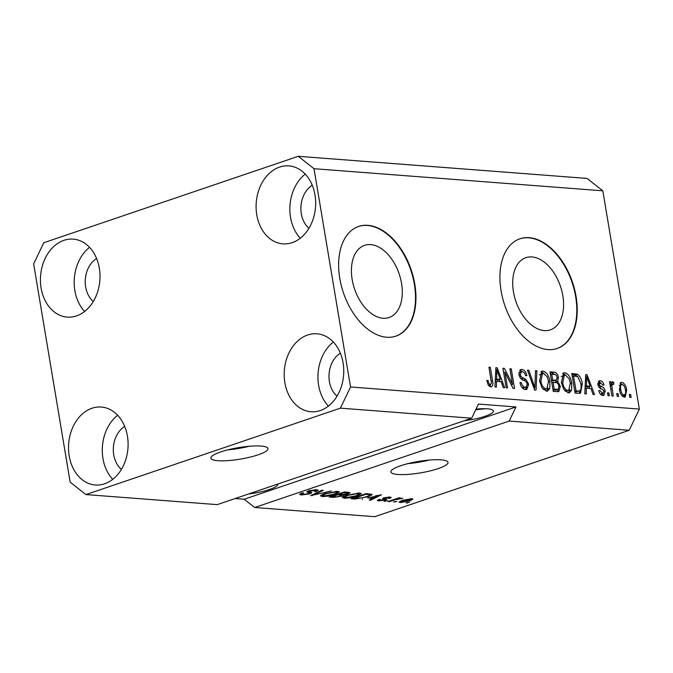 <?xml version="1.0" encoding="UTF-8"?>
<svg xmlns="http://www.w3.org/2000/svg" width="673" height="673" viewBox="0 0 673 673"><rect width="100%" height="100%" fill="white"/><g stroke="black" fill="none" stroke-linecap="round" stroke-linejoin="round"><path stroke-width="1.01" d="M260.989 446.056A28.964 5.813 170.5 0 0 228.963 449.572A28.964 5.813 170.5 0 0 210.859 458.153A28.964 5.813 170.5 0 0 217.859 460.702A28.964 5.813 170.5 0 0 249.885 457.177A28.964 5.813 170.5 0 0 267.989 448.597A28.964 5.813 170.5 0 0 260.989 446.056M441.025 459.836A28.964 5.813 170.5 0 0 408.999 463.361A28.964 5.813 170.5 0 0 390.895 471.941A28.964 5.813 170.5 0 0 397.894 474.482A28.964 5.813 170.5 0 0 429.921 470.965A28.964 5.813 170.5 0 0 448.025 462.385A28.964 5.813 170.5 0 0 441.025 459.836M352.172 279.539A38.117 23.538 71.2 0 0 389.112 317.513A38.117 23.538 71.2 0 0 401.537 283.316A38.117 23.538 71.2 0 0 364.598 245.342A38.117 23.538 71.2 0 0 352.172 279.539M513.457 291.889A38.117 23.538 71.2 0 0 550.396 329.863A38.117 23.538 71.2 0 0 562.821 295.666A38.117 23.538 71.2 0 0 525.882 257.683A38.117 23.538 71.2 0 0 513.457 291.889M501.065 290.761A57.92 35.778 71.2 0 0 557.194 348.471A57.92 35.778 71.2 0 0 576.08 296.499A57.92 35.778 71.2 0 0 519.943 238.78A57.92 35.778 71.2 0 0 501.065 290.761M556.983 348.547A57.92 35.778 71.2 0 0 575.651 296.65A57.92 35.778 71.2 0 0 519.724 238.856M339.781 278.412A57.92 35.778 71.2 0 0 395.917 336.13A57.92 35.778 71.2 0 0 414.795 284.149A57.92 35.778 71.2 0 0 358.659 226.439A57.92 35.778 71.2 0 0 339.781 278.412M395.699 336.197A57.92 35.778 71.2 0 0 414.366 284.3A57.92 35.778 71.2 0 0 358.448 226.507M464.252 420.726A24.615 4.938 170.5 0 0 493.435 410.976A24.615 4.938 170.5 0 0 487.488 408.814A24.615 4.938 170.5 0 0 476.021 409.134M312.255 185.277A24.615 18.718 -85.6 0 0 301.302 213.686A24.615 18.718 -85.6 0 0 308.966 228.256M96.592 258.525A24.615 18.718 -85.6 0 0 85.639 286.925A24.615 18.718 -85.6 0 0 93.303 301.496M124.69 426.421A24.615 18.718 -85.6 0 0 113.737 454.822A24.615 18.718 -85.6 0 0 121.401 469.392M340.353 353.174A24.615 18.718 -85.6 0 0 329.4 381.583A24.615 18.718 -85.6 0 0 337.064 396.153M343.087 362.882A39.101 29.73 94.4 0 1 310.993 411.75A39.101 29.73 94.4 0 1 284.864 382.659A39.101 29.73 94.4 0 1 316.958 333.783A39.101 29.73 94.4 0 1 343.087 362.882M328.399 406.113A39.101 29.73 94.4 0 1 318.615 385.242A39.101 29.73 94.4 0 1 333.312 342.019M127.424 436.129A39.101 29.73 94.4 0 1 95.322 484.997A39.101 29.73 94.4 0 1 69.193 455.907A39.101 29.73 94.4 0 1 101.295 407.03A39.101 29.73 94.4 0 1 127.424 436.129M112.736 479.353A39.101 29.73 94.4 0 1 102.952 458.49A39.101 29.73 94.4 0 1 117.64 415.258M99.326 268.233A39.101 29.73 94.4 0 1 67.233 317.101A39.101 29.73 94.4 0 1 41.103 288.002A39.101 29.73 94.4 0 1 73.197 239.134A39.101 29.73 94.4 0 1 99.326 268.233M84.638 311.456A39.101 29.73 94.4 0 1 74.854 290.593A39.101 29.73 94.4 0 1 89.543 247.361M314.998 194.985A39.101 29.73 94.4 0 1 282.896 243.853A39.101 29.73 94.4 0 1 256.766 214.763A39.101 29.73 94.4 0 1 288.86 165.886A39.101 29.73 94.4 0 1 314.998 194.985M300.301 238.208A39.101 29.73 94.4 0 1 290.526 217.345A39.101 29.73 94.4 0 1 305.214 174.122M475.71 409.79L485.283 408.704M298.265 156.304L314.013 168.704L350.54 386.967L340.412 408.149L471.689 418.202L217.202 504.632L85.925 494.579L70.177 482.188L33.65 263.917L43.779 242.734L298.265 156.304L587.075 178.421L602.823 190.812L639.35 409.083L629.221 430.266L374.735 516.696L254.714 507.501L509.192 421.071L629.221 430.266M340.412 408.149L85.925 494.579M311.414 492.443C312.036 492.787 311.506 493.242 309.832 493.822L301.302 495L299.493 494.428L302.009 492.93L303.573 492.964L301.908 493.974L303.187 494.403L308.427 493.73L309.471 493.099L306.804 491.938L308.604 490.827L316.554 489.717L318.253 490.255L316.074 491.559L314.518 491.517L315.965 490.659L314.838 490.323L308.823 491.559L308.697 490.802L308.831 491.5L311.683 492.712M331.352 490.937L310.716 495.639L321.887 490.205L323.292 490.314L313.113 495.084L331.352 490.937M322.232 496.598L320.727 495.496L324.579 493.637L337.728 491.34L339.486 491.971L335.162 494.369L328.399 496.11L322.232 496.598L321.913 494.705M320.491 495.993L320.727 495.496M344.054 498.272L342.549 497.17L346.402 495.311L359.55 493.006L361.308 493.645L356.984 496.043L350.221 497.784L344.054 498.272L343.735 496.38M342.313 497.667L342.549 497.17M367.946 498.138L381.49 494.773L370.587 500.224L369.174 500.115L372.539 498.491L367.879 497.734M409.571 502.31L406.055 502.933L409.571 502.31M409.781 500.889L400.317 502.58L399.064 502.134L402.336 500.367L411.691 498.718L412.944 499.164L409.781 500.889L409.68 500.308M396.961 501.343L393.436 501.965L396.961 501.343M395.034 499.719L389.347 501.654L387.985 501.553L398.963 497.827L400.326 497.927L398.576 498.525L402.833 498.281L395.034 499.719L394.95 499.189M387.581 500.619L384.056 501.25L387.581 500.619M385.36 499.955L378.596 500.914L377.259 500.502L378.865 499.467L380.43 499.501C379.193 499.98 379.135 500.275 380.253 500.392L384.409 499.585L382.432 498.685L383.753 497.877L389.911 497.044L391.274 497.482L389.886 498.348L388.321 498.314L388.388 497.583L385.335 497.911L384.855 498.256L386.916 499.088L385.36 499.955L385.091 498.373M379.32 499.475L380.253 500.392M384.409 499.568L384.106 497.768L384.409 499.559L383.728 499.282L383.509 497.961M388.321 498.314L388.296 497.027M385.259 497.456L384.855 498.256M371.765 494.142C372.447 494.848 371.075 495.74 367.651 496.817L355.024 499.03L351.155 498.735L366.255 493.603L372.152 494.453M343.617 494.394L343.676 494.773C344.155 495.135 343.524 495.597 341.775 496.169L333.371 497.372L329.333 497.061L344.433 491.938L350.137 492.695L348.303 493.814L343.886 494.975M504.952 372.346L507.56 387.942L506.197 387.833L502.924 368.249L504.371 368.358L512.523 384.392L509.915 368.787L511.278 368.888L514.551 388.472L513.095 388.363L504.952 372.346L503.682 372.783M528.642 384.174L526.833 389.415L525.462 389.566C522.66 389.095 520.826 386.773 519.968 382.609L521.289 382.466C521.945 385.351 523.249 386.958 525.201 387.278L526.135 387.185L527.287 384.132C526.505 381.818 525.201 380.506 523.392 380.178C521.171 379.496 519.691 377.612 518.95 374.524L520.641 369.578L521.861 369.443C524.393 369.822 526.059 371.875 526.875 375.61L525.554 375.753C525.016 373.296 523.93 371.959 522.29 371.74L521.373 371.833L520.322 374.676L521.087 376.695L525.84 379.345L528.642 384.174L527.354 384.611M536.903 370.848L536.045 390.121L534.64 390.012L527.43 370.125L528.835 370.234L534.884 387.774L535.489 370.739L536.903 370.848L535.464 371.336M546.392 391.164L542.009 387.799L539.553 380.977L541.807 371.21L543.035 371.067C546.762 372.354 549.059 375.845 549.917 381.532L549.757 388.464L547.612 391.03L546.392 391.164M568.214 392.839L563.831 389.465L561.375 382.651L563.629 372.884L564.857 372.741C568.592 374.028 570.881 377.519 571.739 383.206L571.579 390.138L569.434 392.704L568.214 392.839M586.385 388.195L586.217 393.966L584.795 393.856L585.712 374.583L587.041 374.684L594.511 394.597L593.098 394.487L590.97 388.548L586.385 388.195L585.039 388.658M630.702 394.605L631.165 397.406L629.802 397.297L629.339 394.504L630.702 394.605L629.423 395.034M314.013 168.704L602.823 190.812M350.54 386.967L639.35 409.083M626.714 389.886L625.175 397.036L624.308 397.129C621.6 396.178 619.959 393.621 619.404 389.474L620.969 382.474L621.835 382.373C624.51 383.29 626.142 385.797 626.714 389.886L625.436 390.323M618.083 393.638L618.554 396.439L617.191 396.33L616.72 393.537L618.083 393.638L616.813 394.075M612.733 384.19L611.791 385.755L613.271 396.035L611.9 395.926L609.519 381.684L610.882 381.784L611.261 384.064L612.455 381.658L613.869 382.516L613.692 384.51L612.472 384.216L610.091 385.082M608.88 392.931L609.343 395.732L607.98 395.631L607.517 392.83L608.88 392.931L607.601 393.369M600.619 382.76L599.197 384.367L599.828 385.587L601.494 386.521C603.387 387.009 604.623 388.54 605.212 391.131L603.79 395.371L602.756 395.48C600.804 395.186 599.466 393.57 598.734 390.651L600.055 390.5L602.503 393.453L603.143 393.385L600.358 394.185L602.503 393.453L603.908 391.375L603.378 390.062L601.956 389.179C600.005 388.683 598.642 387.143 597.885 384.552L599.206 380.825L600.232 380.725C602.057 380.91 603.319 382.348 604.018 385.032L602.697 385.175L600.619 382.76L597.7 383.568M582.288 383.888L580.496 393.242L575.079 393.108L571.798 373.523L577.653 374.323C580.261 376.544 581.8 379.732 582.288 383.888L581.009 384.325M560.306 386.302L558.851 391.602L553.256 391.442L549.976 371.849L554.047 372.161C556.26 372.354 557.732 374.087 558.472 377.36L557.698 381.355L560.306 386.302L559.011 386.739M496.531 381.322L496.371 387.084L494.949 386.975L495.866 367.71L497.196 367.811L504.666 387.715L503.244 387.606L501.124 381.675L496.531 381.322L495.193 381.776M488.337 385.293L490.339 384.611L491.45 383.24L488.943 367.18L490.306 367.281L492.527 380.582C493.41 384.3 492.787 386.403 490.659 386.899L488.379 385.36L486.806 380.573L488.127 380.422C488.312 382.533 489.052 383.93 490.339 384.611L490.205 386.824M491.483 386.807L490.659 386.899M235.129 498.542L244.206 499.24L254.714 507.501M509.192 421.071L515.947 406.955L478.444 404.078L471.689 418.202M620.237 382.92L621.835 382.373M620.018 383.156L622.003 384.401M624.796 394.841L623.972 397.087M621.987 395.833L623.997 395.093C625.545 394.479 626.008 392.754 625.368 389.919C625.049 387.059 623.972 385.225 622.146 384.409L619.194 385.385M622.146 384.409C620.59 385.015 620.136 386.731 620.767 389.566C621.086 392.435 622.163 394.277 623.997 395.093L621.953 395.791M619.505 389.995L620.767 389.566M609.612 382.222L610.882 381.784M609.99 384.493L611.261 384.064M611.429 382.979L613.869 382.516M611.707 383.248L611.606 384.51M610.285 386.268L611.791 385.755M610.756 389.078L612.035 388.649M598.81 390.929L600.055 390.5M598.448 381.33L600.232 380.725M598.314 381.482L600.501 382.752M597.927 384.796L599.197 384.367M598.339 386.092L599.828 385.587M598.877 387.025L602.133 389.263M603.925 391.568L605.212 391.131M603.168 393.377L602.528 395.455M585.687 375.147L587.041 374.684M589.077 386.588L589.775 388.456M585.131 386.739L587.975 386.958L590.137 386.226L586.721 376.678L586.444 385.94L590.137 386.226M585.417 380.783L586.73 380.338M585.148 386.386L586.444 385.94M585.594 377.057L586.721 376.678M571.949 374.432L575.491 375.063L577.653 374.323M575.491 375.063L576.912 376.257M580.362 390.66L579.26 393.419M574.843 391.728L579.815 390.971L581.194 388.498L580.917 383.753L577.77 376.619L573.547 375.913L576.054 390.92L579.815 390.971M572.269 376.35L573.547 375.913M574.784 391.358L576.054 390.92M576.239 391.837L578.401 391.106M562.662 373.473L564.857 372.741M562.704 373.473L565.8 375.13M570.46 383.644L571.739 383.206M569.728 389.684L569.417 390.87L571.579 390.138M569.417 390.87L568.264 392.839M565.127 391.181L568.71 390.441L570.359 383.038L569.055 378.571L565.253 375.029L564.336 375.13L562.746 382.786C563.368 386.992 565.059 389.583 567.819 390.542L568.71 390.441M564.336 375.13L561.181 376.586M561.484 383.215L562.746 382.786M565.665 391.274L567.819 390.542M550.127 372.758L551.894 372.892L554.838 374.524M557.194 377.797L558.472 377.36M556.378 380.211L555.536 382.087L557.698 381.355M555.536 382.087L556.243 382.659M558.304 389.263L557.522 391.762M553.021 390.062L555.873 390.13L558.22 389.314L558.943 386.209C558.388 383.753 557.269 382.542 555.604 382.575L553.088 382.382L554.232 389.255L558.22 389.314M551.49 380.901L556.42 380.195L557.16 377.578C556.605 375.29 555.536 374.23 553.955 374.415L551.725 374.247L552.701 380.094L556.42 380.195M550.447 374.676L551.725 374.247M551.431 380.531L552.701 380.094M551.81 382.819L553.088 382.382M552.962 389.684L554.232 389.255M554.788 390.197L556.941 389.457M540.84 371.799L543.035 371.067M540.882 371.799L543.977 373.456M548.63 381.97L549.917 381.532M547.898 388.018L547.595 389.196L549.757 388.464M547.595 389.196L546.442 391.164M543.304 389.507L546.888 388.775L548.537 381.372L547.233 376.897L543.431 373.355L542.514 373.465L540.924 381.111C541.546 385.318 543.237 387.909 545.996 388.876L546.888 388.775M542.514 373.465L539.359 374.911M539.662 381.541L540.924 381.111M543.843 389.608L545.996 388.876M527.624 370.646L528.835 370.234M533.941 388.094L534.884 387.774M520.027 382.895L521.289 382.466M522.248 387.833L525.201 387.278M523.039 388.01L526.135 387.185M519.741 370.167L521.861 369.443M519.724 370.184L522.736 371.807M521.373 371.833L518.824 372.766M519.068 375.097L520.322 374.676M519.817 377.124L521.087 376.695M521.18 378.865L523.678 380.077L525.84 379.345M523.678 380.077L524.418 380.657M526.597 386.95L525.588 389.566M503.017 368.821L504.371 368.358M503.48 371.572L504.035 372.657M511.287 384.813L512.523 384.392M509.999 369.317L511.278 368.888M511.64 384.695L511.842 385.907M495.833 368.266L497.196 367.811M499.223 379.707L499.93 381.583M495.286 379.858L498.129 380.077L500.291 379.345L496.867 369.797L496.598 379.067L500.291 379.345M495.572 373.902L496.876 373.456M495.303 379.505L496.598 379.067M495.749 370.175L496.867 369.797M486.857 380.859L488.127 380.422M488.371 385.343L490.718 384.569M489.035 367.719L490.306 367.281M491.256 381.011L492.527 380.582M407.325 502.504L407.417 503.042M400.09 501.242L400.317 502.58M410.681 498.693L410.816 499.509L403.707 500.468C401.327 501.208 400.729 501.738 401.916 502.05L408.309 500.821C410.681 500.081 411.27 499.559 410.084 499.248L410 498.718M403.623 499.955L403.707 500.468M401.032 500.838L401.184 501.78L401.916 502.05M394.715 501.536L394.799 502.075M389.255 501.116L389.347 501.654M398.483 497.986L398.576 498.525M400.637 498.096L400.755 498.777M397.415 498.348L397.524 498.979M385.335 500.821L385.427 501.36M378.386 499.669L378.596 500.914M389.659 497.027L389.886 498.348M362.217 499.139L362.293 499.585M370.47 499.484L370.587 500.224M372.413 497.751L372.539 498.491M375.786 496.178L370.158 497.574L373.851 497.86L379.261 495.252L375.719 495.774M354.898 498.281L355.024 499.03M367.559 496.262L367.651 496.817M365.851 494.31L354.284 498.239L362.099 497.919L366.305 496.708C368.779 495.951 369.906 495.286 369.713 494.731L365.851 494.31L365.759 493.772M354.191 497.7L354.284 498.239M368.03 493.738L368.156 494.487M369.57 493.856L369.864 494.891L369.696 493.864M356.892 495.479L356.984 496.043M350.153 497.347L350.221 497.784M357.8 493.612L347.739 495.421L344.534 497.204L345.804 497.667L355.664 495.925L359.071 494.091L357.691 492.989M347.655 494.899L347.739 495.421M348.042 492.207L348.303 493.814M341.657 495.463L341.775 496.169M344.029 492.636L339.52 494.167L343.415 494.411L346.696 493.789L347.874 493.124L344.029 492.636L343.937 492.098M339.428 493.629L339.52 494.167M337.753 494.764L332.462 496.565L336.677 496.809L340.403 496.068L341.733 495.303L337.753 494.764L337.661 494.234M332.369 496.026L332.462 496.565M335.07 493.805L335.162 494.369M328.331 495.681L328.399 496.11M335.978 491.938L325.917 493.755L322.712 495.538L323.982 496.001L333.842 494.251L337.249 492.417L335.869 491.315M325.833 493.233L325.917 493.755M312.003 495.008L312.121 495.74M313.012 494.52L313.113 495.084M301.024 493.301L301.302 495M315.948 490.768L316.074 491.559M314.728 489.692L314.838 490.323M309.849 490.457L309.933 490.945M309.513 491.896L309.832 493.822M244.206 499.24L515.947 406.955M248.589 493.974A24.615 4.938 170.5 0 0 277.772 484.224A24.615 4.938 170.5 0 0 277.739 484.072M407.888 463.63A28.964 5.813 170.5 0 0 429.248 460.054M227.853 449.85A28.964 5.813 170.5 0 0 249.212 446.275M599.34 387.253L601.494 386.521M573.346 374.533L575.499 373.801M551.894 372.892L554.047 372.161M552.954 381.011L555.107 380.279M532.814 384.99L533.84 384.645M521.23 378.891L523.392 378.159M333.253 496.624L333.371 497.372M346.132 492.064L346.259 492.813M340.143 494.218L340.269 494.958M314.863 493.62L314.964 494.234M307.771 491.147L307.998 492.51M389.129 497.801L388.994 497.01M359.071 494.091L358.886 492.973M344.534 497.204L344.349 496.094M347.874 493.124L347.714 492.182M341.733 495.303L341.573 494.327M337.249 492.417L337.064 491.307M322.712 495.538L322.518 494.419M301.908 493.974L301.756 493.023M309.471 493.099L309.26 491.82M315.965 490.659L315.805 489.683"/></g></svg>
